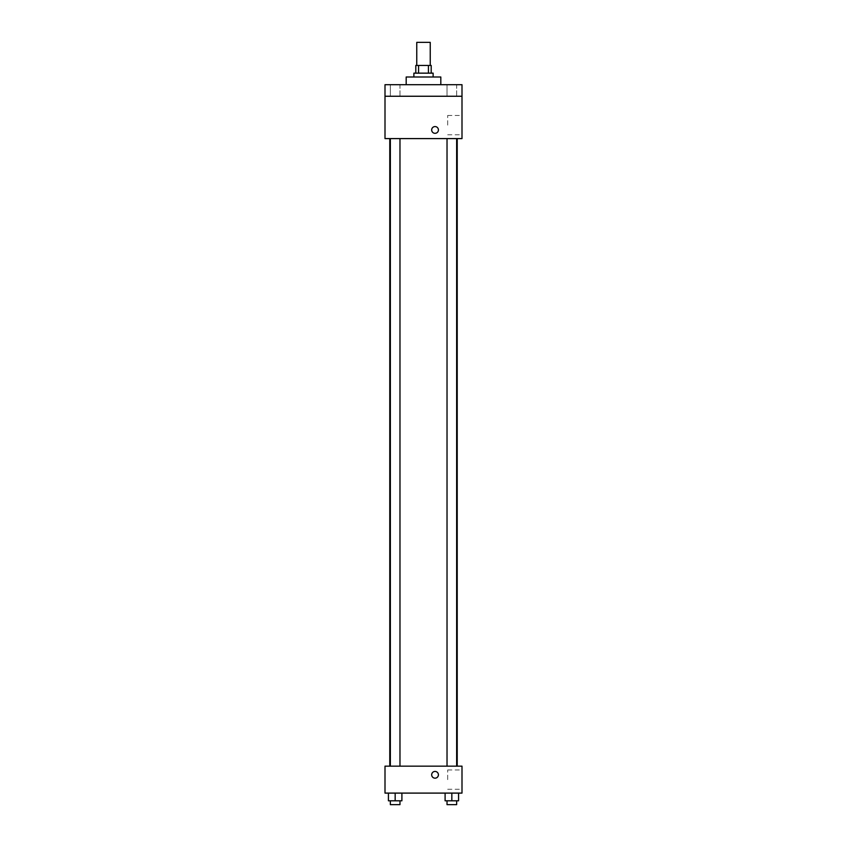 <?xml version="1.0" encoding="UTF-8"?>
<svg xmlns="http://www.w3.org/2000/svg" width="847" height="847" viewBox="0 0 847 847"><rect width="100%" height="100%" fill="white"/><g stroke="black" fill="none" stroke-linecap="round" stroke-linejoin="round"><path stroke-width="0.64" stroke-dasharray="4.24 3.18" d="M416.766 42.35L430.234 42.35M423.5 65.452L416.766 65.452L423.5 65.452M428.434 73.149L428.434 65.452L431.197 65.452L431.197 73.149L418.566 73.149L431.197 73.149M428.434 65.452L415.803 65.452L415.803 73.149L418.566 73.149L415.803 73.149M433.124 73.149L413.876 73.149M413.876 77.003L433.124 77.003L413.876 77.003M418.566 73.149L418.566 65.452M406.179 77.003L440.821 77.003M423.5 84.7L406.179 84.7L423.5 84.7M456.649 84.7L447.025 84.7L456.649 84.7L447.025 84.7L456.649 84.7L456.649 96.251L447.025 96.251L456.649 96.251L447.025 96.251L456.649 96.251L456.649 84.7M399.975 84.7L390.351 84.7L399.975 84.7L390.351 84.7L399.975 84.7L399.975 96.251L390.351 96.251L399.975 96.251L390.351 96.251L399.975 96.251L399.975 84.7M461.996 84.7L385.004 84.7L385.004 96.251L461.996 96.251L461.996 84.7M461.996 96.251L461.996 138.601L385.004 138.601L385.004 96.251L461.996 96.251L385.004 96.251M385.004 129.94L385.004 133.318L385.004 129.94M461.996 125.123L461.996 115.467L461.996 125.123M423.5 138.601L389.779 138.601L423.5 138.601M451.832 138.601L456.649 138.601L451.832 138.601M395.168 138.601L390.351 138.601L395.168 138.601M435.051 126.574A3.367 3.367 0 0 0 432.129 131.634A3.367 3.367 0 0 0 437.963 131.634A3.367 3.367 0 0 0 435.051 126.574A3.367 3.367 0 0 0 432.129 131.634A3.367 3.367 0 0 0 437.963 131.634A3.367 3.367 0 0 0 435.051 126.574M435.051 133.318A3.367 3.367 0 0 1 432.129 128.257A3.367 3.367 0 0 1 437.963 128.257A3.367 3.367 0 0 1 435.051 133.318M447.682 125.123L447.682 115.467L447.682 125.123M423.5 766.154L389.779 766.154L423.5 766.154M451.832 766.154L456.649 766.154L451.832 766.154M395.168 766.154L390.351 766.154L395.168 766.154M461.996 766.154L385.004 766.154L385.004 793.099L461.996 793.099L461.996 766.154M385.004 774.804L385.004 778.171L385.004 774.804M458.576 800.796L451.832 800.796L458.576 800.796L458.576 793.099L445.099 793.099L458.576 793.099L445.099 793.099L458.576 793.099L445.099 793.099L458.576 793.099L445.099 793.099L458.576 793.099L458.576 800.796L445.099 800.796L445.099 793.099L445.099 800.796L456.649 800.796L451.832 800.796L451.832 793.099L451.832 800.796L445.099 800.796L445.099 793.099M401.902 800.796L395.168 800.796L401.902 800.796L401.902 793.099L388.424 793.099L401.902 793.099L388.424 793.099L401.902 793.099L388.424 793.099L401.902 793.099L388.424 793.099L401.902 793.099L401.902 800.796L388.424 800.796L388.424 793.099L388.424 800.796L399.975 800.796L395.168 800.796L395.168 793.099L395.168 800.796L388.424 800.796L388.424 793.099M461.996 779.621L461.996 769.965L461.996 779.621M435.051 771.437A3.367 3.367 0 0 0 432.129 776.487A3.367 3.367 0 0 0 437.963 776.487A3.367 3.367 0 0 0 435.051 771.437A3.367 3.367 0 0 0 432.129 776.487A3.367 3.367 0 0 0 437.963 776.487A3.367 3.367 0 0 0 435.051 771.437M435.051 778.171A3.367 3.367 0 0 1 432.129 773.12A3.367 3.367 0 0 1 437.963 773.12A3.367 3.367 0 0 1 435.051 778.171M447.682 779.621L447.682 769.965L447.682 779.621M447.025 800.796L447.025 804.65L456.649 804.65L447.025 804.65L456.649 804.65L456.649 800.796L447.025 800.796L456.649 800.796M451.832 800.796L451.832 793.099M390.351 800.796L390.351 804.65L399.975 804.65L390.351 804.65L399.975 804.65L399.975 800.796L390.351 800.796L399.975 800.796M395.168 800.796L395.168 793.099M390.351 84.7L390.351 96.251L390.351 84.7M447.025 84.7L447.025 96.251L447.025 84.7M447.682 134.779L461.996 134.779M447.682 115.467L461.996 115.467M399.975 766.154L399.975 138.601M390.351 766.154L390.351 138.601M456.649 766.154L456.649 138.601M447.025 766.154L447.025 138.601M447.682 789.277L461.996 789.277M447.682 769.965L461.996 769.965"/><path stroke-width="1.27" d="M430.234 65.452L430.234 42.35L416.766 42.35L416.766 65.452M418.566 73.149L418.566 65.452L415.803 65.452L415.803 73.149M418.566 65.452L431.197 65.452L431.197 73.149M428.434 73.149L428.434 65.452M413.876 77.003L413.876 73.149L433.124 73.149L433.124 77.003M440.821 84.7L440.821 77.003L406.179 77.003L406.179 84.7M385.004 84.7L461.996 84.7L461.996 96.251L385.004 96.251L385.004 84.7M461.996 96.251L461.996 138.601L385.004 138.601L385.004 96.251M435.051 133.318A3.367 3.367 0 0 1 432.129 128.257A3.367 3.367 0 0 1 437.963 128.257A3.367 3.367 0 0 1 435.051 133.318M385.004 766.154L461.996 766.154L461.996 793.099L385.004 793.099L385.004 766.154M435.051 778.171A3.367 3.367 0 0 1 432.129 773.12A3.367 3.367 0 0 1 437.963 773.12A3.367 3.367 0 0 1 435.051 778.171M445.099 793.099L445.099 800.796L458.576 800.796L458.576 793.099L458.576 800.796M451.832 800.796L451.832 793.099M456.649 800.796L456.649 804.65L447.025 804.65L447.025 800.796M388.424 793.099L388.424 800.796L401.902 800.796L401.902 793.099L401.902 800.796M395.168 800.796L395.168 793.099M399.975 800.796L399.975 804.65L390.351 804.65L390.351 800.796M457.221 766.154L457.221 138.601M389.779 766.154L389.779 138.601M447.025 138.601L447.025 766.154M456.649 138.601L456.649 766.154M399.975 766.154L399.975 138.601M390.351 766.154L390.351 138.601"/></g></svg>
